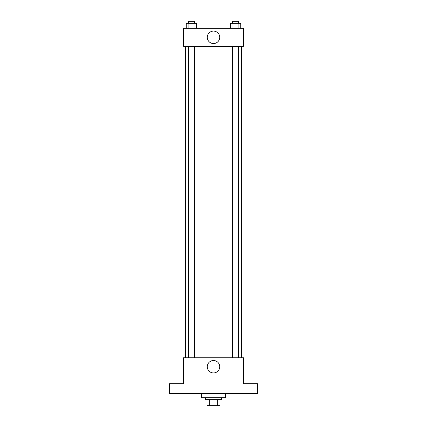 <?xml version="1.0" encoding="UTF-8"?>
<svg xmlns="http://www.w3.org/2000/svg" width="427" height="427" viewBox="0 0 427 427"><rect width="100%" height="100%" fill="white"/><g stroke="black" fill="none" stroke-linecap="round" stroke-linejoin="round"><path stroke-width="0.64" d="M217.701 399.661L217.701 405.65L207.01 405.65L207.01 399.661M217.701 405.65L219.99 405.65L219.99 399.661L219.99 405.65M221.485 397.665L221.485 399.661L205.515 399.661L205.515 397.665M209.299 399.661L209.299 405.65M201.523 393.673L201.523 397.665L225.477 397.665L225.477 393.673M257.422 393.673L169.578 393.673L169.578 383.692L183.557 383.692L183.557 357.735L243.443 357.735L243.443 383.692L257.422 383.692L257.422 393.673M219.718 366.718A6.218 6.218 0 0 1 210.394 372.104A6.218 6.218 0 0 1 210.394 361.338A6.218 6.218 0 0 1 219.718 366.718M241.447 46.303L241.447 357.735M232.544 357.735L232.544 46.303M194.456 46.303L194.456 357.735M243.443 46.303L183.557 46.303L183.557 28.337L243.443 28.337L243.443 46.303M219.718 37.32A6.218 6.218 0 0 1 210.394 42.705A6.218 6.218 0 0 1 210.394 31.94A6.218 6.218 0 0 1 219.718 37.32M240.727 28.337L240.727 23.346L230.35 23.346L230.35 28.337M238.133 23.346L238.133 28.337M232.945 23.346L232.945 28.337M232.544 23.346L232.544 21.35L238.533 21.35L238.533 23.346M196.65 28.337L196.65 23.346L186.273 23.346L186.273 28.337M194.055 23.346L194.055 28.337M188.867 23.346L188.867 28.337M188.467 23.346L188.467 21.35L194.456 21.35L194.456 23.346M185.553 46.303L185.553 357.735M238.533 357.735L238.533 46.303M188.467 46.303L188.467 357.735"/></g></svg>

